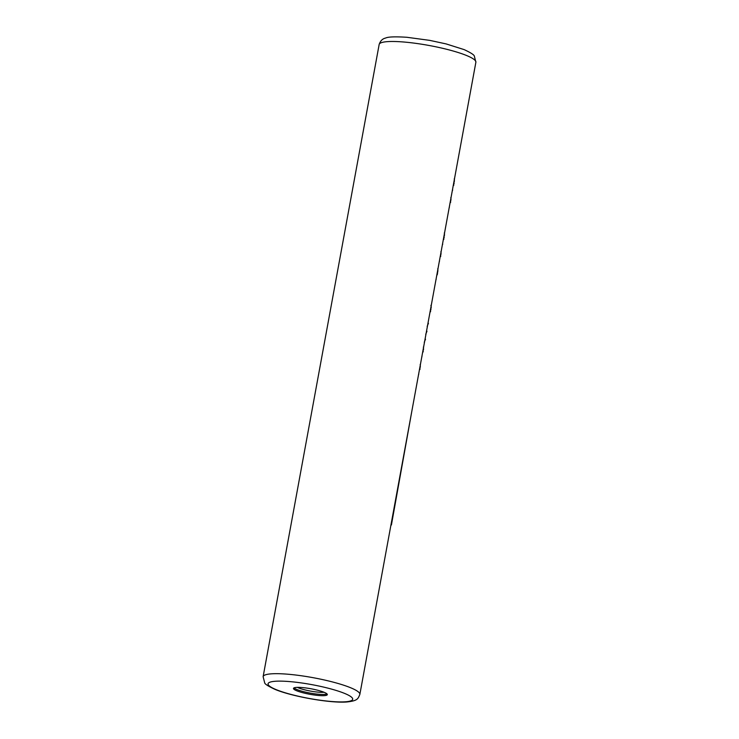 <?xml version="1.0" encoding="UTF-8"?>
<svg xmlns="http://www.w3.org/2000/svg" width="739" height="739" viewBox="0 0 739 739"><rect width="100%" height="100%" fill="white"/><g stroke="black" fill="none" stroke-linecap="round" stroke-linejoin="round"><path stroke-width="1.11" d="M296.672 690.753A17.209 2.817 -169.6 0 0 315.368 695.15A17.209 2.817 -169.6 0 0 327.322 694.632A17.209 2.817 -169.6 0 0 324.107 692.295A17.209 2.817 -169.6 0 0 305.419 687.898A17.209 2.817 -169.6 0 0 293.466 688.415A17.209 2.817 -169.6 0 0 296.672 690.753M418.634 374.156L419.54 369.223M418.523 374.756L418.745 374.202M419.946 366.978L419.964 369.408M420.242 365.408L420.315 367.126M420.168 364.539L420.352 365.454M421.84 356.66L422.745 351.736M421.729 357.26L421.96 356.706M423.161 349.482L423.179 351.912M423.447 347.912L423.53 349.63M423.382 347.044L423.567 347.958M425.525 336.624L425.082 339.007M424.251 342.268L425.516 339.183M426.976 328.67L426.542 331.054M425.71 334.324L426.976 331.229M428.435 320.717L428.001 323.1M427.17 326.37L428.435 323.285M429.285 316.098L430.116 311.572M430.486 309.586L430.551 311.747M430.819 307.738L430.911 309.761M431.114 306.158L431.188 307.886M430.892 305.383L431.225 306.205M436.075 279.12L436.906 274.594M435.964 279.73L436.186 279.176M437.192 273.005L437.331 274.769M437.534 271.158L437.627 273.181M437.83 269.578L437.904 271.305M437.756 268.719L437.941 269.633M439.354 261.227L440.259 256.304M439.243 261.837L439.474 261.283M440.675 254.059L440.693 256.479M440.961 252.489L441.035 254.207M440.897 251.62L441.081 252.535M442.522 243.999L443.4 239.205M442.31 245.136L442.726 244.082M443.696 237.616L443.825 239.39M444.102 235.371L444.121 237.792M444.342 234.06L444.472 235.519M444.324 232.933L444.555 234.143M449.284 207.16L450.19 202.237M449.173 207.761L449.395 207.206M450.596 199.983L450.614 202.412M450.892 198.412L450.966 200.13M450.818 197.544L451.002 198.458M452.444 189.923L453.321 185.138M452.24 191.068L452.656 190.006M453.617 183.549L453.755 185.313M454.032 181.295L454.042 183.725M454.273 179.983L454.393 181.443M454.245 178.856L454.476 180.067M391.005 524.69L391.43 524.866A49.79 8.147 -169.6 0 1 390.876 525.392M412.02 410.173L391.43 524.866M263.121 676.684L379.153 44.488A49.171 8.046 10.4 0 1 413.295 43.019A49.171 8.046 10.4 0 1 466.715 55.573A49.171 8.046 10.4 0 1 475.879 62.242L359.847 694.438A49.171 8.046 -169.6 0 0 350.683 687.769A49.171 8.046 -169.6 0 0 297.272 675.215A49.171 8.046 -169.6 0 0 263.121 676.684L264.664 682.79C264.738 683.972 268.128 686.143 274.843 689.311C291.693 696.489 330.564 703.371 346.924 701.967C358.036 700.766 357.981 698.604 359.847 694.438M344.688 693.45A43.028 7.039 -169.6 0 0 285.568 681.303A43.028 7.039 -169.6 0 0 276.09 689.598A43.028 7.039 -169.6 0 0 335.21 701.745A43.028 7.039 -169.6 0 0 344.688 693.45M293.993 687.88A17.209 2.817 10.4 0 0 296.893 689.524A17.209 2.817 -169.6 0 0 313.752 693.672A17.209 2.817 -169.6 0 0 327.007 693.939M324.051 692.267A15.722 2.568 -169.6 0 1 298.399 687.843A15.722 2.568 10.4 0 1 297.355 687.372M379.153 44.488C380.345 40.885 382.497 38.733 385.619 38.04C388.114 36.802 395.189 36.544 406.838 37.273L429.719 40.368L446.116 43.915L464.157 49.615C470.808 52.728 474.207 54.917 474.364 56.173L475.879 62.242"/></g></svg>
